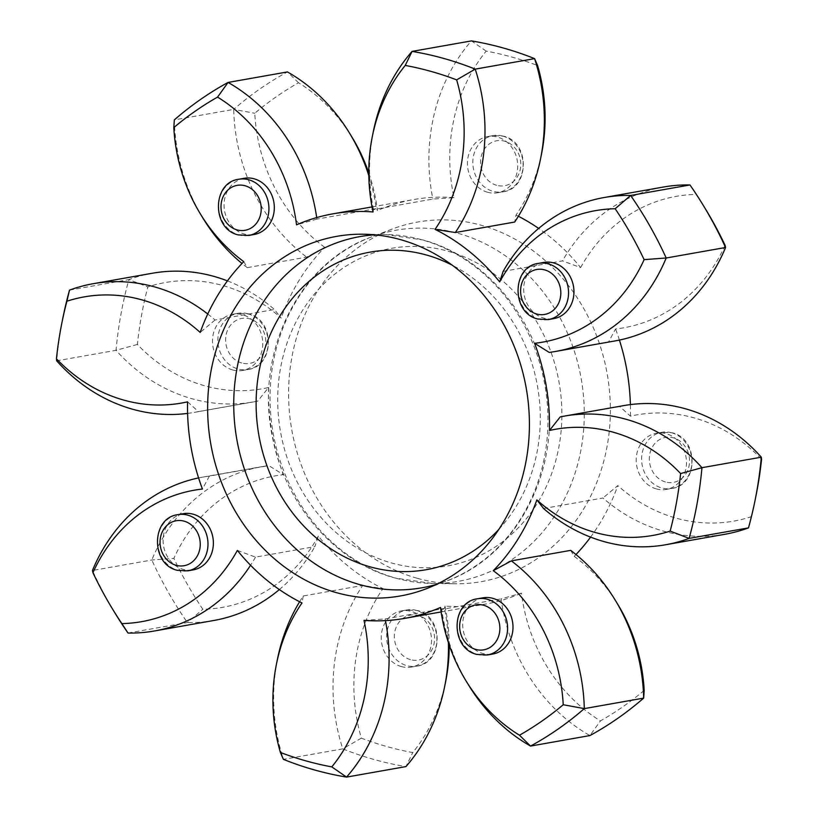 <?xml version="1.0" encoding="UTF-8"?>
<svg xmlns="http://www.w3.org/2000/svg" width="818" height="818" viewBox="0 0 818 818"><rect width="100%" height="100%" fill="white"/><g stroke="black" fill="none" stroke-linecap="round" stroke-linejoin="round"><path stroke-width="0.61" stroke-dasharray="4.09 3.07" d="M373.049 211.954L373.509 209.561L432.875 199.06L454 197.639A164.909 144.653 80 0 1 486.199 51.115A356.638 312.824 80 0 1 512.119 57.127A356.638 312.824 80 0 1 537.6 65.542M183.273 513.704A28.528 25.031 -100 0 0 163.099 540.494A28.528 25.031 -100 0 0 183.232 569.369A28.528 25.031 -100 0 0 193.212 569.89M482.886 597.825A28.528 25.031 -100 0 0 462.712 624.615A28.528 25.031 -100 0 0 482.845 653.5A28.528 25.031 -100 0 0 492.825 654.022M543.837 262.425A28.528 25.031 -100 0 0 523.673 289.214A28.528 25.031 -100 0 0 543.796 318.1A28.528 25.031 -100 0 0 553.776 318.621M244.224 178.304A28.528 25.031 -100 0 0 224.05 205.093A28.528 25.031 -100 0 0 244.183 233.979A28.528 25.031 -100 0 0 254.163 234.49M487.569 192.25A28.528 25.031 80 0 1 467.436 163.375A28.528 25.031 80 0 1 487.61 136.586A28.528 25.031 80 0 1 497.589 137.097A28.528 25.031 80 0 1 517.712 165.982A28.528 25.031 80 0 1 497.548 192.772A28.528 25.031 80 0 1 487.569 192.25M656.322 488.908A28.528 25.031 80 0 1 636.2 460.023A28.528 25.031 80 0 1 656.363 433.233A28.528 25.031 80 0 1 666.353 433.755A28.528 25.031 80 0 1 686.476 462.63A28.528 25.031 80 0 1 666.302 489.42A28.528 25.031 80 0 1 656.322 488.908M401.362 666.578A28.528 25.031 80 0 1 381.239 637.703A28.528 25.031 80 0 1 401.403 610.903A28.528 25.031 80 0 1 411.393 611.424A28.528 25.031 80 0 1 431.515 640.31A28.528 25.031 80 0 1 411.342 667.099A28.528 25.031 80 0 1 401.362 666.578M232.598 369.93A28.528 25.031 80 0 1 212.476 341.045A28.528 25.031 80 0 1 232.649 314.255A28.528 25.031 80 0 1 242.629 314.777A28.528 25.031 80 0 1 262.752 343.662A28.528 25.031 80 0 1 242.588 370.452A28.528 25.031 80 0 1 232.598 369.93M417.405 578.336A182.598 160.164 -100 0 0 454.655 583.786A182.598 160.164 -100 0 0 609.799 425.309A182.598 160.164 -100 0 0 481.546 225.349A182.598 160.164 -100 0 0 391.924 229.163A182.598 160.164 -100 0 0 289.132 408.663A182.598 160.164 -100 0 0 417.405 578.336M62.874 317.967A368.049 322.834 80 0 0 56.677 360.81L116.044 350.309A176.32 154.663 -100 0 0 191.872 398.703A176.32 154.663 -100 0 0 253.56 401.904A176.32 154.663 -100 0 0 257.772 401.096L268.529 387.507A164.909 144.653 80 0 1 137.383 344.45A356.638 312.824 80 0 1 147.843 286.903A164.909 144.653 80 0 1 222.885 285.554A164.909 144.653 80 0 1 281.147 318.1L274.419 309.49A176.32 154.663 -100 0 0 227.424 280.881M560.228 416.904L619.594 406.403L630.422 416.168A164.909 144.653 80 0 1 694.278 417.916A164.909 144.653 80 0 1 761.568 459.235M543.581 508.51L602.948 498.009A176.32 154.663 -100 0 0 663.275 531.066A176.32 154.663 -100 0 0 724.952 534.266M187.578 401.832L198.406 411.597A176.32 154.663 80 0 1 194.193 412.405A176.32 154.663 80 0 1 187.608 413.407M198.406 411.597L257.772 401.096M541.577 153.723A164.909 144.653 80 0 1 516.005 215.052L514.706 222.036M503.131 271.392L562.498 260.891L580.627 267.578A205.42 180.185 -100 0 0 538.653 228.427M518.387 216.249A205.42 180.185 -100 0 0 516.005 215.052M580.627 267.578A164.909 144.653 80 0 1 696.128 194.418A356.638 312.824 80 0 1 705.494 209.019M725.075 245.318A164.909 144.653 80 0 1 615.555 328.969L608.592 341.914A176.32 154.663 -100 0 0 614.972 340.942M630.422 416.168A205.42 180.185 -100 0 0 630.392 404.593M619.41 340.084A205.42 180.185 -100 0 0 615.555 328.969M756.108 495.135A356.638 312.824 80 0 1 751.108 516.771A164.909 144.653 80 0 1 617.815 485.585L602.948 498.009M570.708 550.361L574.226 556.363A205.42 180.185 -100 0 0 575.995 554.532M590.576 537.119A205.42 180.185 -100 0 0 617.815 485.585M574.226 556.363A164.909 144.653 80 0 1 617.539 603.94M644.185 690.423A356.638 312.824 80 0 1 600.443 720.903A164.909 144.653 80 0 1 521.465 593.142L501.076 598.888A176.32 154.663 -100 0 0 589.921 735.566L600.443 720.903M364 620.361L385.125 618.94L444.491 608.439L444.951 606.046A205.42 180.185 -100 0 0 485.258 604.124A205.42 180.185 -100 0 0 521.465 593.142M444.951 606.046A164.909 144.653 80 0 1 449.205 645.013M445.687 681.414A164.909 144.653 80 0 1 412.753 752.57A356.638 312.824 80 0 1 361.351 738.133A164.909 144.653 80 0 1 382.947 588.633L362.66 585.463A176.32 154.663 -100 0 0 342.773 748.869A368.049 322.834 -100 0 0 405.933 766.599L412.753 752.57M237.373 550.422L255.502 557.109L314.869 546.608L318.325 536.097A205.42 180.185 -100 0 0 382.947 588.633M318.325 536.097A164.909 144.653 80 0 1 202.823 609.257A356.638 312.824 80 0 1 173.876 558.367A164.909 144.653 80 0 1 283.396 474.706L268.774 465.585A176.32 154.663 -100 0 0 262.394 466.557A176.32 154.663 -100 0 0 151.811 560.003A368.049 322.834 -100 0 0 187.383 622.539A176.32 154.663 -100 0 0 213.835 620.484M268.529 387.507A205.42 180.185 -100 0 0 283.396 474.706M243.774 261.637L247.292 267.639L306.648 257.138L324.726 247.312A205.42 180.185 -100 0 0 281.147 318.1M324.726 247.312A164.909 144.653 80 0 1 254.766 113.262A356.638 312.824 80 0 1 298.509 82.771A164.909 144.653 80 0 1 352.026 137.209M368.795 172.987A164.909 144.653 80 0 1 377.487 210.543L376.29 208.61A176.32 154.663 -100 0 0 368.826 175.655M454 197.639A205.42 180.185 -100 0 0 413.693 199.551A205.42 180.185 -100 0 0 377.487 210.543M203.058 218.324A176.32 154.663 80 0 1 174.336 119.888L233.692 109.387A176.32 154.663 -100 0 0 306.648 257.138M298.509 82.771L287.445 71.933A368.049 322.834 -100 0 0 233.692 109.387L254.766 113.262M277.404 659.39A176.32 154.663 80 0 0 283.406 759.37L342.773 748.869L361.351 738.133M128.017 633.04L187.383 622.539L202.823 609.257M115.103 613.244A368.049 322.834 80 0 1 92.444 570.504L151.811 560.003L173.876 558.367M69.52 290.114L128.886 279.613A368.049 322.834 -100 0 0 116.044 350.309L137.383 344.45M198.59 477.916A176.32 154.663 80 0 1 203.028 477.058A176.32 154.663 80 0 1 209.408 476.086L268.774 465.585M209.408 476.086L202.445 489.031M255.502 557.109A176.32 154.663 80 0 1 250.553 565.248M279.347 589.573A176.32 154.663 -100 0 0 314.869 546.608M299.613 601.751A176.32 154.663 80 0 1 303.294 595.964L362.66 585.463M303.294 595.964L301.995 602.948M385.125 618.94A176.32 154.663 80 0 1 385.452 620.627M448.387 642.59A176.32 154.663 -100 0 0 444.491 608.439M468.581 685.055A176.32 154.663 80 0 1 441.71 609.39L501.076 598.888M441.71 609.39L440.513 607.457M623.807 405.595A176.32 154.663 -100 0 0 619.594 406.403M549.226 352.415L608.592 341.914M663.531 187.015A176.32 154.663 -100 0 0 562.498 260.891M373.509 209.561A176.32 154.663 80 0 1 373.294 131.688M486.199 51.115L471.434 40.9A176.32 154.663 -100 0 0 432.875 199.06M316.709 217.578A176.32 154.663 80 0 1 316.924 219.112L376.29 208.61M316.924 219.112L296.535 224.858M247.292 267.639A176.32 154.663 80 0 1 242.005 263.468M207.762 313.989A176.32 154.663 80 0 1 215.052 319.991L274.419 309.49M152.414 273.232A176.32 154.663 -100 0 0 128.886 279.613L147.843 286.903M215.052 319.991L200.185 332.415M751.108 516.771L748.48 527.886M689.983 184.96L696.128 194.418M548.377 319.572A28.528 25.031 80 0 1 538.397 319.051A28.528 25.031 80 0 1 518.275 290.175A28.528 25.031 80 0 1 538.438 263.386M248.764 235.451A28.528 25.031 80 0 1 238.784 234.93A28.528 25.031 80 0 1 218.651 206.044A28.528 25.031 80 0 1 238.825 179.254M187.813 570.841A28.528 25.031 80 0 1 177.833 570.33A28.528 25.031 80 0 1 157.7 541.444A28.528 25.031 80 0 1 177.874 514.655M487.426 654.973A28.528 25.031 80 0 1 477.446 654.451A28.528 25.031 80 0 1 457.323 625.576A28.528 25.031 80 0 1 477.487 598.786M671.742 432.794A28.528 25.031 -100 0 0 661.762 432.282A28.528 25.031 -100 0 0 641.598 459.072A28.528 25.031 -100 0 0 661.721 487.947A28.528 25.031 -100 0 0 671.701 488.469A28.528 25.031 -100 0 0 691.875 461.679A28.528 25.031 -100 0 0 671.742 432.794M665.423 481.955A22.822 20.021 80 0 1 649.727 454.358A22.822 20.021 80 0 1 673.439 437.834A22.822 20.021 80 0 1 689.145 465.432A22.822 20.021 80 0 1 665.423 481.955M502.988 136.146A28.528 25.031 -100 0 0 492.998 135.624A28.528 25.031 -100 0 0 472.835 162.414A28.528 25.031 -100 0 0 492.957 191.3A28.528 25.031 -100 0 0 502.937 191.821A28.528 25.031 -100 0 0 523.111 165.031A28.528 25.031 -100 0 0 502.988 136.146M496.659 185.308A22.822 20.021 80 0 1 480.964 157.71A22.822 20.021 80 0 1 504.675 141.187A22.822 20.021 80 0 1 520.381 168.784A22.822 20.021 80 0 1 496.659 185.308M416.781 610.473A28.528 25.031 -100 0 0 406.802 609.952A28.528 25.031 -100 0 0 386.638 636.741A28.528 25.031 -100 0 0 406.761 665.627A28.528 25.031 -100 0 0 416.74 666.149A28.528 25.031 -100 0 0 436.914 639.349A28.528 25.031 -100 0 0 416.781 610.473M410.462 659.635A22.822 20.021 80 0 1 394.767 632.038A22.822 20.021 80 0 1 418.479 615.514A22.822 20.021 80 0 1 434.184 643.101A22.822 20.021 80 0 1 410.462 659.635M248.028 313.826A28.528 25.031 -100 0 0 238.038 313.304A28.528 25.031 -100 0 0 217.874 340.094A28.528 25.031 -100 0 0 237.997 368.979A28.528 25.031 -100 0 0 247.977 369.491A28.528 25.031 -100 0 0 268.151 342.701A28.528 25.031 -100 0 0 248.028 313.826M241.699 362.988A22.822 20.021 80 0 1 226.003 335.39A22.822 20.021 80 0 1 249.715 318.856A22.822 20.021 80 0 1 265.421 346.454A22.822 20.021 80 0 1 241.699 362.988M374.654 234.827A178.314 156.402 80 0 1 385.789 234.541A178.314 156.402 80 0 1 422.16 239.868A178.314 156.402 80 0 1 547.426 405.554A178.314 156.402 80 0 1 447.047 580.831A178.314 156.402 80 0 1 436.485 584.389M498.939 529.266A161.258 141.453 -100 0 0 452.221 265.185M395.84 578.132A178.314 156.402 -100 0 0 432.211 583.459A178.314 156.402 -100 0 0 583.715 428.704A178.314 156.402 -100 0 0 458.479 233.447A178.314 156.402 -100 0 0 370.953 237.169A178.314 156.402 -100 0 0 270.574 412.446A178.314 156.402 -100 0 0 395.84 578.132M448.121 251.228A161.258 141.453 80 0 1 559.031 446.188A161.258 141.453 80 0 1 391.464 562.958A161.258 141.453 80 0 1 280.554 367.998A161.258 141.453 80 0 1 448.121 251.228M656.363 433.233L661.762 432.282L672.284 432.814C698.94 438.612 698.603 485.35 671.701 488.469L666.302 489.42M487.61 136.586L492.998 135.624L503.52 136.166C530.176 141.964 529.849 188.702 502.937 191.821L497.548 192.772M401.403 610.903L406.802 609.952L417.323 610.494C443.98 616.281 443.642 663.02 416.74 666.149L411.342 667.099M232.649 314.255L238.038 313.304L248.56 313.846C275.216 319.634 274.889 366.372 247.977 369.491L242.588 370.452M363.345 234.214L385.789 234.541L423.07 239.991C485.115 256.596 535.647 317.149 546.536 386.372C561.782 468.305 518.101 555.289 447.047 580.831L426.076 588.837M391.924 229.163L370.953 237.169C298.284 263.212 254.572 353.488 272.394 436.781C284.807 503.919 334.49 561.782 394.93 578.009L432.211 583.459L454.655 583.786M194.193 412.405L253.56 401.904M203.028 477.058L262.394 466.557M441.127 611.936L485.258 604.124M372.026 206.923L413.693 199.551"/><path stroke-width="1.23" d="M305.881 760.873A356.638 312.824 -100 0 0 331.801 766.885L346.566 777.1A368.049 322.834 80 0 1 314.664 769.994A368.049 322.834 80 0 1 283.406 759.37L280.4 752.458A356.638 312.824 -100 0 0 305.881 760.873M534.594 58.63A368.049 322.834 -100 0 0 503.336 48.006A368.049 322.834 -100 0 0 471.434 40.9L412.067 51.401A368.049 322.834 80 0 1 443.969 58.507A368.049 322.834 80 0 1 475.227 69.131L534.594 58.63L537.6 65.542A164.909 144.653 80 0 1 541.577 153.723L540.596 158.61A176.32 154.663 -100 0 0 534.594 58.63M193.252 514.215A28.528 25.031 -100 0 0 183.273 513.704L177.874 514.655A28.528 25.031 80 0 1 187.854 515.176A28.528 25.031 80 0 1 207.987 544.052A28.528 25.031 80 0 1 187.813 570.841L193.212 569.89A28.528 25.031 -100 0 0 213.375 543.101A28.528 25.031 -100 0 0 193.252 514.215M492.865 598.347A28.528 25.031 -100 0 0 482.886 597.825L477.487 598.786A28.528 25.031 80 0 1 487.467 599.297A28.528 25.031 80 0 1 507.6 628.183A28.528 25.031 80 0 1 487.426 654.973L492.825 654.022A28.528 25.031 -100 0 0 512.998 627.232A28.528 25.031 -100 0 0 492.865 598.347M553.817 262.946A28.528 25.031 -100 0 0 543.837 262.425L538.438 263.386A28.528 25.031 80 0 1 548.428 263.897A28.528 25.031 80 0 1 568.551 292.783A28.528 25.031 80 0 1 548.377 319.572L553.776 318.621A28.528 25.031 -100 0 0 573.95 291.832A28.528 25.031 -100 0 0 553.817 262.946M254.204 178.815A28.528 25.031 -100 0 0 244.224 178.304L238.825 179.254A28.528 25.031 80 0 1 248.805 179.776A28.528 25.031 80 0 1 268.938 208.651A28.528 25.031 80 0 1 248.764 235.451L254.163 234.49A28.528 25.031 -100 0 0 274.327 207.7A28.528 25.031 -100 0 0 254.204 178.815M400.595 239.664A182.598 160.164 -100 0 0 363.345 234.214A182.598 160.164 -100 0 0 208.201 392.691A182.598 160.164 -100 0 0 336.454 592.651A182.598 160.164 -100 0 0 426.076 588.837A182.598 160.164 -100 0 0 528.868 409.337A182.598 160.164 -100 0 0 400.595 239.664M331.801 766.885A164.909 144.653 -100 0 0 364 620.361A205.42 180.185 -100 0 0 404.307 618.449A205.42 180.185 -100 0 0 440.513 607.457A164.909 144.653 -100 0 0 465.974 680.791A164.909 144.653 -100 0 0 519.491 735.229A356.638 312.824 -100 0 0 563.234 704.738A164.909 144.653 -100 0 0 493.274 570.688A205.42 180.185 -100 0 0 536.853 499.9A164.909 144.653 -100 0 0 595.115 532.446A164.909 144.653 -100 0 0 670.157 531.097A356.638 312.824 -100 0 0 680.617 473.55A164.909 144.653 -100 0 0 549.471 430.493A205.42 180.185 -100 0 0 534.604 343.294A164.909 144.653 -100 0 0 644.124 259.633A356.638 312.824 -100 0 0 615.177 208.743A164.909 144.653 -100 0 0 499.675 281.903A205.42 180.185 -100 0 0 435.053 229.367A164.909 144.653 -100 0 0 456.649 79.867A356.638 312.824 -100 0 0 405.247 65.43A164.909 144.653 -100 0 0 372.313 136.586A164.909 144.653 -100 0 0 373.049 211.954A205.42 180.185 -100 0 0 332.742 213.876A205.42 180.185 -100 0 0 296.535 224.858A164.909 144.653 -100 0 0 217.557 97.097A356.638 312.824 -100 0 0 173.815 127.577A164.909 144.653 -100 0 0 200.461 214.06A164.909 144.653 -100 0 0 243.774 261.637A205.42 180.185 -100 0 0 200.185 332.415A164.909 144.653 -100 0 0 66.892 301.228A356.638 312.824 -100 0 0 61.892 322.865A356.638 312.824 -100 0 0 56.432 358.765A164.909 144.653 -100 0 0 123.722 400.084A164.909 144.653 -100 0 0 187.578 401.832A205.42 180.185 -100 0 0 202.445 489.031A164.909 144.653 -100 0 0 92.925 572.682A356.638 312.824 -100 0 0 112.506 608.981A356.638 312.824 -100 0 0 121.872 623.582A164.909 144.653 -100 0 0 237.373 550.422A205.42 180.185 -100 0 0 301.995 602.948A164.909 144.653 -100 0 0 276.423 664.277A164.909 144.653 -100 0 0 280.4 752.458M549.471 430.493L560.228 416.904A176.32 154.663 80 0 1 564.44 416.096A176.32 154.663 80 0 1 701.956 467.691A368.049 322.834 80 0 1 689.114 538.387A176.32 154.663 80 0 1 665.586 544.768A176.32 154.663 80 0 1 603.909 541.567A176.32 154.663 80 0 1 543.581 508.51L536.853 499.9M665.586 544.768L724.952 534.266A176.32 154.663 -100 0 0 748.48 527.886L689.114 538.387L670.157 531.097M227.424 280.881A176.32 154.663 -100 0 0 214.091 276.433A176.32 154.663 -100 0 0 152.414 273.232L93.047 283.734A176.32 154.663 80 0 1 207.762 313.989M680.617 473.55L701.956 467.691L761.323 457.19A176.32 154.663 -100 0 0 685.494 408.796A176.32 154.663 -100 0 0 623.807 405.595L564.44 416.096M761.323 457.19L761.568 459.235A356.638 312.824 80 0 1 756.108 495.135L755.126 500.033A368.049 322.834 -100 0 0 761.323 457.19M187.608 413.407A176.32 154.663 80 0 1 132.506 409.204A176.32 154.663 80 0 1 56.677 360.81L56.432 358.765M538.653 228.427A205.42 180.185 -100 0 0 518.387 216.249M702.897 204.756L705.494 209.019A356.638 312.824 80 0 1 725.075 245.318L725.556 247.496A368.049 322.834 -100 0 0 702.897 204.756A368.049 322.834 -100 0 0 689.983 184.96A176.32 154.663 -100 0 0 663.531 187.015L604.165 197.516A176.32 154.663 80 0 1 630.617 195.461L689.983 184.96M630.392 404.593A205.42 180.185 -100 0 0 619.41 340.084M575.995 554.532A205.42 180.185 -100 0 0 590.576 537.119M614.942 599.676L617.539 603.94A164.909 144.653 80 0 1 644.185 690.423L643.664 698.112A176.32 154.663 -100 0 0 614.942 599.676A176.32 154.663 -100 0 0 570.708 550.361L511.352 560.862A176.32 154.663 80 0 1 584.308 708.613L643.664 698.112A368.049 322.834 -100 0 1 589.921 735.566L530.555 746.067A176.32 154.663 80 0 1 468.581 685.055L465.974 680.791M449.205 645.013A164.909 144.653 80 0 1 445.687 681.414L444.706 686.312A176.32 154.663 -100 0 0 448.387 642.59M368.826 175.655A176.32 154.663 -100 0 0 349.419 132.945L352.026 137.209A164.909 144.653 80 0 1 368.795 172.987M173.815 127.577L174.336 119.888A368.049 322.834 80 0 1 228.079 82.434L287.445 71.933A176.32 154.663 -100 0 1 349.419 132.945M615.177 208.743L630.617 195.461A368.049 322.834 80 0 1 666.189 257.997L725.556 247.496A176.32 154.663 -100 0 1 614.972 340.942L555.606 351.443A176.32 154.663 80 0 1 549.226 352.415L534.604 343.294M748.48 527.886A368.049 322.834 -100 0 0 755.126 500.033M563.234 704.738L584.308 708.613A368.049 322.834 80 0 1 530.555 746.067L519.491 735.229M385.452 620.627A176.32 154.663 80 0 1 346.566 777.1L405.933 766.599A176.32 154.663 -100 0 0 444.706 686.312M250.553 565.248A176.32 154.663 80 0 1 154.469 630.985A176.32 154.663 80 0 1 128.017 633.04A368.049 322.834 80 0 1 115.103 613.244L112.506 608.981M61.892 322.865L62.874 317.967A368.049 322.834 80 0 1 69.52 290.114A176.32 154.663 80 0 1 93.047 283.734M92.925 572.682L92.444 570.504A176.32 154.663 80 0 1 198.59 477.916M154.469 630.985L213.835 620.484A176.32 154.663 -100 0 0 279.347 589.573M276.423 664.277L277.404 659.39A176.32 154.663 80 0 1 299.613 601.751M493.274 570.688L511.352 560.862M644.124 259.633L666.189 257.997A176.32 154.663 80 0 1 555.606 351.443M499.675 281.903L503.131 271.392A176.32 154.663 80 0 1 604.165 197.516M456.649 79.867L475.227 69.131A176.32 154.663 80 0 1 455.34 232.537L514.706 222.036A176.32 154.663 -100 0 0 540.596 158.61M455.34 232.537L435.053 229.367M372.313 136.586L373.294 131.688A176.32 154.663 80 0 1 412.067 51.401L405.247 65.43M217.557 97.097L228.079 82.434A176.32 154.663 80 0 1 316.709 217.578M242.005 263.468A176.32 154.663 80 0 1 203.058 218.324L200.461 214.06M121.872 623.582L128.017 633.04M69.52 290.114L66.892 301.228M544.727 269.899A22.822 20.021 -100 0 0 521.005 286.423A22.822 20.021 -100 0 0 536.7 314.02A22.822 20.021 -100 0 0 560.422 297.486A22.822 20.021 -100 0 0 544.727 269.899M245.103 185.768A22.822 20.021 -100 0 0 221.392 202.291A22.822 20.021 -100 0 0 237.087 229.889A22.822 20.021 -100 0 0 260.809 213.365A22.822 20.021 -100 0 0 245.103 185.768M184.152 521.168A22.822 20.021 -100 0 0 160.44 537.692A22.822 20.021 -100 0 0 176.136 565.289A22.822 20.021 -100 0 0 199.848 548.755A22.822 20.021 -100 0 0 184.152 521.168M483.775 605.289A22.822 20.021 -100 0 0 460.053 621.823A22.822 20.021 -100 0 0 475.749 649.42A22.822 20.021 -100 0 0 499.471 632.887A22.822 20.021 -100 0 0 483.775 605.289M436.485 584.389A178.314 156.402 80 0 1 359.521 584.553A178.314 156.402 80 0 1 233.917 395.575A178.314 156.402 80 0 1 374.654 234.827M452.221 265.185A161.258 141.453 -100 0 0 426.536 255.042A161.258 141.453 -100 0 0 258.969 371.812A161.258 141.453 -100 0 0 369.879 566.772A161.258 141.453 -100 0 0 498.939 529.266M538.438 263.386C511.536 266.504 511.199 313.243 537.855 319.03L548.377 319.572M238.825 179.254C211.923 182.373 211.586 229.112 238.242 234.909L248.764 235.451M177.874 514.655C150.972 517.774 150.635 564.512 177.291 570.31L187.813 570.841M477.487 598.786C450.585 601.905 450.248 648.643 476.904 654.431L487.426 654.973M404.307 618.449L441.127 611.936M332.742 213.876L372.026 206.923"/></g></svg>

